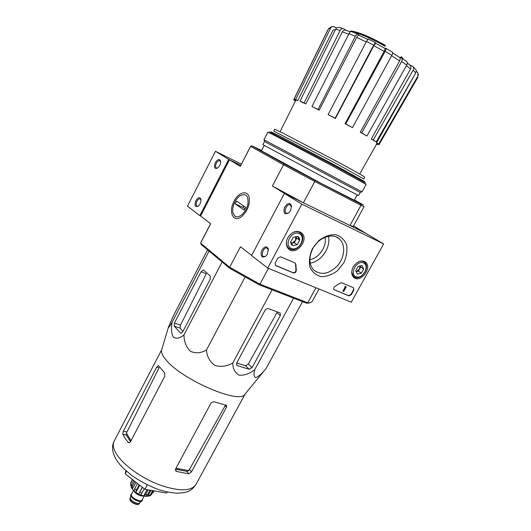 <?xml version="1.0" encoding="UTF-8"?>
<svg xmlns="http://www.w3.org/2000/svg" width="531" height="531" viewBox="0 0 531 531"><rect width="100%" height="100%" fill="white"/><g stroke="black" fill="none" stroke-linecap="round" stroke-linejoin="round"><path stroke-width="0.8" d="M229.478 159.785L240.729 165.353L228.722 159.406L199.829 215.672L200.599 216.004L229.478 159.785L240.291 166.395L250.645 146.357L283.541 164.783L272.383 186.023L285.193 193.861L303.413 202.762L314.777 181.483L283.541 164.783L284.689 164.139L252.013 145.906L261.584 150.459M352.252 31.86C360.111 33.533 371.036 38.332 385.035 46.25L385.353 45.659C371.468 37.502 354.954 30.672 350.526 31.123M350.686 31.694L350.195 31.701M385.353 45.659L384.444 44.896C372.862 38.358 363.317 34.077 355.803 32.039M353.785 32.484L354.17 32.637M400.865 57.262L401.17 56.684L402.093 57.454L401.781 58.032M403.686 59.392L402.093 57.454M335.214 30.088L333.176 29.889L297.772 100.644L295.681 99.496L330.494 28.362C331.337 26.902 332.532 26.331 334.079 26.656L336.554 28.004M343.67 28.747L345.92 30.28M318.036 109.472L311.962 106.512L319.138 110.202L318.036 109.472L355.325 36.3C356.308 34.588 357.25 33.931 358.159 34.336L359.474 35.537M373.658 45.108L375.444 42.633L375.596 43.303L384.822 48.328L385.831 48.294C386.263 48.56 386.03 49.575 385.128 51.348L345.741 123.915L345.07 123.73L384.132 51.348L373.824 45.739L335.373 118.526L335.147 118.227L373.658 45.108L366.463 41.471L328.118 114.57L335.373 118.526M399.378 57.275L401.416 57.899C402.412 58.543 402.478 59.744 401.628 61.51L361.691 132.896L360.237 132.259L399.637 60.873L391.632 55.768M409.753 65.034L412.434 66.202C413.702 67.158 413.934 68.479 413.131 70.165L373.253 139.965L371.282 138.996L410.523 69.023L406.414 65.685M416.284 71.34L417.738 72.389L417.963 75.94L378.696 144.027L376.552 142.905L415.043 74.141M343.676 28.754C342.276 28.223 341.088 28.787 340.119 30.426L335.678 29.159L300.028 101.116L301.781 102.144L305.896 103.917L304.144 102.881L340.119 30.426M348.701 34.176L342.322 31.906L305.896 103.917M342.322 31.906C343.291 30.287 344.473 29.736 345.86 30.26L350.427 31.853M335.678 29.159C336.614 27.566 337.769 27.001 339.15 27.473L343.059 28.555M304.144 102.881L300.028 101.116M330.494 28.362L328.589 28.628L294.101 99.144L297.772 100.644M328.589 28.628L331.377 26.829L332.386 26.689M295.681 99.496L294.101 99.144M295.588 100.651L293.723 99.675L327.68 30.214M295.395 101.036L293.723 99.675M376.585 144.107L377.508 144.611L376.472 144.306M418.401 74.313L417.963 75.94M376.552 142.905L376.884 143.569L379.001 144.684L417.924 77.214M379.001 144.684L378.696 144.027M376.884 143.569L359.693 174.009M413.065 66.76L415.235 68.911C416.404 69.88 416.596 71.167 415.819 72.774L413.131 70.165M371.282 138.996L376.213 141.983L415.819 72.774M407.343 63.036L409.813 65.087C411.067 66.036 411.306 67.344 410.523 69.023M376.213 141.983L373.253 139.965M401.741 58.118L406.547 61.503C407.529 62.16 407.596 63.355 406.746 65.087L401.628 61.51M360.237 132.259L366.954 136.016L406.746 65.087M392.767 53.034L399.412 57.295C400.401 57.932 400.474 59.12 399.637 60.873M366.954 136.016L361.691 132.896M385.951 48.361L392.562 52.25C393.006 52.529 392.781 53.545 391.878 55.31L385.128 51.348M345.07 123.73L352.471 127.632L391.878 55.31M384.822 48.334C385.254 48.587 385.021 49.595 384.132 51.348M352.471 127.632L345.741 123.915M373.824 45.739L375.59 43.303M366.463 41.471L368.262 39.015L375.384 42.606M335.147 118.227L328.118 114.57M355.325 36.3L348.973 33.639L311.962 106.512M348.973 33.639C349.942 31.94 350.878 31.289 351.794 31.681L357.887 34.216M366.231 41.909L356.64 37.462L319.138 110.202M356.64 37.462C357.622 35.776 358.551 35.126 359.447 35.531L367.757 39.367M325.032 237.271C327.123 246.271 318.978 258.245 309.865 259.639M310.031 302.803L306.52 303.181L307.734 302.789L259.951 284.171L268.394 268.347M319.012 289.017L311.996 301.834L309.553 302.843L307.734 302.789L315.945 287.762M349.962 225.502L353.307 226.325L364.093 206.619L360.994 205.318L349.962 225.502L365.919 233.368M354.416 199.941L363.476 205.032L360.702 203.964L360.994 205.318L314.777 181.483L314.916 180.288L284.689 164.139M306.52 303.181L259.148 284.755L229.87 268.407L229.684 267.272L240.463 246.756L251.648 255.378M200.599 216.004L210.654 223.763L200.632 243.165L229.684 267.272L259.951 284.171L259.148 284.755M210.581 223.704L200.771 242.694L201.076 244.452L229.87 268.407M353.533 225.914L365.952 233.315M234.052 201.229C238.519 192.083 247.804 189.66 249.212 197.592C249.962 204.647 247.552 210.873 241.983 216.29C233.647 223.564 227.952 212.168 234.052 201.229M360.702 203.964L314.916 180.288M357.171 194.884L354.27 200.207L321.859 183.759L261.391 150.824L264.186 145.441M272.383 186.023L303.413 202.762M252.013 145.906L250.586 146.264L240.291 166.395M364.166 182.027L364.472 181.463L332.525 163.84L279.598 135.956L271.228 131.887L270.936 132.451M282.897 133.082L274.713 129.245L273.757 131.084L332.97 161.829L363.728 178.914L364.711 177.102C363.894 176.252 353.659 170.524 333.999 159.904L282.897 133.082M252.059 367.691L280.308 315.567L280.255 313.171L279.678 312.766L268.64 308.697C267.159 308.345 265.912 308.969 264.883 310.562L236.687 362.972L236.667 365.136L237.417 365.66L249.105 369.224L252.059 367.691L248.349 364.02L245.614 365.74L249.105 369.224M207.581 249.869L173.537 315.48L168.4 327.328C168.526 327.979 169.767 326.266 172.144 322.191C170.982 328.457 171.394 333.481 173.391 337.258C176.451 339.043 179.989 338.234 183.998 334.835C183.998 341.513 186.142 347.015 190.43 351.336C195.82 353.606 201.163 353.155 206.466 349.975C206.924 356.48 209.725 361.638 214.876 365.454C221.122 367.2 227.102 366.35 232.817 362.912C232.797 368.667 234.901 372.755 239.136 375.171C244.433 375.55 249.65 373.705 254.78 369.629L293.577 298.15M232.817 362.912L272.091 289.793M206.466 349.975L245.003 277.248M183.998 334.835L222.131 261.969M172.144 322.191L209.061 251.097M254.78 369.629C253.533 374.322 253.878 377.003 255.829 377.68C258.836 376.373 262.254 373.306 266.084 368.481L264.723 370.153M266.084 368.481L302.524 301.628M174.367 323.1L174.268 326.226L180.567 332.964L181.031 333.216L182.684 331.935L210.269 279.147L210.309 276.02L203.771 270.252L203.327 270.027L201.07 271.746L174.367 323.1L180.494 325.091L206.293 273.73L201.07 271.746M182.916 331.483L180.069 328.098L180.494 325.091M125.933 470.778L125.17 473.818L144.91 489.297L166.694 493.067L167.265 492.005M144.91 489.297L147.253 484.889M125.17 473.818L126.504 471.282M175.522 469.192L186.892 471.362L188.844 470.566L175.98 468.282M226.452 405.146L226.478 407.224L225.151 405.737L188.844 470.566M130.998 440.75L126.378 433.137L126.358 435.062L130.533 441.646M126.378 433.137L159.041 367.81L156.691 367.147L123.345 431.139L122.794 434.292L124.991 438.194L128.203 442.369L128.973 442.781L130.487 441.732L164.829 376.174L164.59 372.848L158.749 365.886L158.298 365.58L156.691 367.147M226.644 405.365L214.67 401.974C213.037 401.595 211.71 402.159 210.681 403.666L175.668 468.86L175.622 470.685L176.69 471.495L188.697 473.825L191.459 471.953L226.478 407.224M245.037 394.102L244.791 394.4C239.415 404.489 181.303 379.386 165.931 359.799C162.499 355.73 161.059 352.518 161.597 350.168L161.716 349.776M236.614 363.111L245.614 365.74M280.308 315.567L276.89 312.693L248.349 364.02M241.353 164.145L215.453 151.289L187.483 206.141L199.829 215.672M228.722 159.406L215.453 151.289M215.334 162.672C213.708 167.378 214.451 169.177 217.564 168.081C219.827 166.064 220.823 163.674 220.544 160.92C219.33 158.61 217.597 159.194 215.334 162.672M195.899 200.705C194.273 205.504 195.01 207.349 198.123 206.234C200.326 204.156 201.236 201.753 200.864 199.025C199.663 196.862 198.003 197.419 195.899 200.705M200.997 199.809L200.068 198.793C198.959 198.66 197.904 199.483 196.915 201.262C195.8 203.884 195.899 205.563 197.213 206.287L198.242 206.141M220.65 161.703L219.734 160.627C218.553 160.468 217.431 161.331 216.363 163.229C215.261 165.772 215.347 167.404 216.615 168.121L217.67 168.008M383.654 243.935L351.29 302.192L267.717 268.069L301.834 204.143L383.654 243.935L365.275 232.983L284.39 193.47L301.834 204.143M287.782 237.715C292.077 231.489 296.703 229.923 301.661 233.003C309.825 239.826 295.302 256.752 288.267 248.601C285.884 245.667 285.718 242.036 287.782 237.715M353.228 266.934C357.151 261.252 361.272 259.659 365.587 262.155C372.862 267.87 359.826 284.058 353.493 277.175C351.25 274.547 351.164 271.129 353.228 266.934M312.407 248.707L318.786 240.616C324.268 236.507 329.857 234.523 335.539 234.669C340.703 236.202 344.373 239.541 346.551 244.691C347.533 250.519 346.63 256.533 343.836 262.739L337.656 270.571C332.379 274.6 326.93 276.638 321.321 276.684C316.124 275.377 312.334 272.197 309.951 267.139C308.77 261.285 309.593 255.145 312.407 248.707M353.454 287.736L353.845 290.145L351.336 294.678L348.927 295.9L334.032 289.641C333.342 288.486 333.68 287.39 335.048 286.355L340.125 283.116L341.798 282.791L353.454 287.736L353.487 289.899L350.978 294.42L348.568 295.648L334.012 289.621M295.017 262.931L295.867 264.372L296.311 270.166C296.152 272.157 295.183 273.08 293.411 272.927L275.828 265.646L275.343 265.314L275.244 263.004L277.879 258.079L280.56 256.798L295.017 262.931M284.39 193.47L251.541 255.584L267.717 268.069M267.418 254.044L268.354 249.032C266.443 245.541 264.126 246.284 261.398 251.263C260.515 256.659 262.022 258.258 265.912 256.061L267.418 254.044M290.576 210.515L291.559 205.909C289.8 202.205 287.41 202.835 284.397 207.8C283.282 213.27 284.762 214.929 288.837 212.785L290.576 210.515M312.832 248.581C318.607 237.317 332.731 232.379 339.468 239.003C345.708 244.552 344.851 256.958 337.875 265.274C329.326 274.069 321.282 275.669 313.735 270.067C308.942 264.478 308.637 257.316 312.832 248.581M328.35 236.275C331.324 247.028 321.248 261.863 310.184 263.104M291.605 206.898L290.112 204.7C286.667 203.552 283.089 212.599 286.7 213.329L288.778 212.838M268.454 250.028L266.907 247.977C263.469 246.975 260.316 256.048 263.9 256.626L265.898 256.075M345.794 286.747L346.219 286.926L343.696 291.499L343.272 291.32L345.402 287.463L344.964 287.298L345.694 286.932L345.435 286.494L346.219 286.926M344.964 287.298L344.758 286.773L345.435 286.494M344.758 286.773L345.117 287.025M343.272 291.32L342.913 291.068L344.991 287.311M275.363 265.334L293.066 272.668C294.838 272.821 295.807 271.905 295.966 269.914L295.521 264.119L295.867 264.372M295.442 263.223L295.521 264.119M358.073 266.443L362.062 265.58L363.682 268.965L361.339 273.193L357.37 274.069L355.724 270.697L358.073 266.443L362.062 265.58L363.682 268.965L361.339 273.193L357.37 274.069L355.724 270.697L358.073 266.443M355.903 276.704C349.126 273.857 356.872 259.805 363.529 262.931C370.193 265.905 362.534 279.691 355.903 276.704M358.936 261.564C361.213 260.827 363.111 261.106 364.631 262.407C370.426 267.053 361.419 280.594 354.794 277.215L353.434 276.312L351.728 272.29M359.998 265.706L359.48 269.078L360.649 266.974L360.031 265.699M359.48 269.078L356.334 271.613L358.319 271.182L359.48 269.078M355.976 271.693L356.334 271.613L355.969 271.673M358.319 271.182L361.339 273.193M360.649 266.974L363.682 268.965M293.205 237.297L297.645 236.461L299.61 240.178L297.168 244.725L292.747 245.581L290.749 241.877L293.205 237.297L297.645 236.461C299.006 237.151 299.663 238.392 299.61 240.178L297.168 244.725L292.747 245.581C291.38 244.904 290.716 243.669 290.749 241.877L293.205 237.297M291.227 248.422C283.488 245.163 291.559 230.042 299.172 233.607C306.779 237.012 298.794 251.82 291.227 248.422M292.415 232.777C295.667 231.158 298.435 231.337 300.719 233.315C307.044 238.738 297.546 252.756 290.118 248.999L288.32 247.758C286.806 246.152 286.196 244.034 286.494 241.399M295.8 236.527L295.482 240.463L296.696 238.2L295.807 236.527M295.482 240.463L292.07 243.152L294.274 242.727L295.482 240.463M291.293 243.298L292.07 243.152L291.253 243.211M294.274 242.727L297.168 244.725M296.696 238.2L299.61 240.178M365.58 182.983L334.324 165.725L269.35 131.814M276.585 136.467L267.876 132.153L263.94 139.746L362.036 191.903L366.131 184.396L332.373 165.911L276.585 136.467M360.084 192.368L264.644 141.618M360.23 192.454L358.558 195.521L325.324 178.237L262.878 144.651L264.491 141.551M234.894 216.117L232.91 212.851C232.12 206.519 234.277 200.944 239.375 196.138C245.86 192.673 248.694 195.428 247.877 204.402C246.185 212.433 238.718 219.084 234.894 216.117M235.18 203.864L236.6 201.123L245.674 207.342L244.22 210.137L235.18 203.864L242.919 207.395L244.924 208.783M243.669 205.968L242.919 207.395M130.46 497.939L130.447 498.091C130.049 500.62 137.682 504.682 139.56 502.937L139.673 502.837M131.038 494.361L130.792 495.078C130.307 498.131 139.6 503.076 141.863 500.965L142.315 500.361M131.887 493.531L131.104 494.202C129.119 497.248 141 503.567 142.414 500.215L142.527 499.193M133.746 490.657C136.255 494.082 139.633 495.881 143.874 496.047M150.578 495.403L151.68 494.202L147.824 496.239L150.977 490.345M150.027 490.179L147.625 494.686L145.554 496.312L147.824 496.239M148.149 489.854L145.746 494.368L143.675 496L147.054 489.668M144.313 488.825L140.742 495.058L143.675 496M142.494 487.398L138.677 494.102L142.315 487.259M139.168 484.79L136.381 490.04L135.883 492.403L138.677 494.102M137.476 483.462L134.695 488.712L134.204 491.075L132.186 488.878L132.305 486.19L131.469 484.856L131.19 487.192L132.186 488.878M132.524 479.579L130.52 483.92L131.057 486.369M132.319 479.42L130.52 483.92M154.01 490.87L152.941 492.881M152.629 490.631L150.505 494.6M153.505 490.783L151.68 494.202M133.752 480.542L131.469 484.856M134.841 481.398L132.305 486.19M135.883 492.403L139.706 485.215M132.332 489.091L135.949 482.267M180.069 328.098L174.268 326.226M181.323 333.209L180.567 332.964M116.608 454.244C113.269 448.868 112.446 444.507 114.138 441.175C111.437 446.352 112.134 452.478 116.223 459.534L119.541 464.167L123.743 468.734L132.77 476.247C141.538 482.009 150.127 486.449 158.537 489.569C165.314 491.673 171.666 492.894 177.593 493.219C184.005 492.728 187.808 491.991 188.996 490.996C191.12 490.159 193.41 488.042 195.873 484.63C190.994 491.427 178.867 491.52 159.492 484.903C141.538 478.146 123.424 465.083 116.608 454.244M175.416 469.723L176.69 471.495M186.892 471.362L188.697 473.825M189.673 469.537L191.459 471.953M126.843 431.909L123.345 431.139M126.358 435.062L122.794 434.292M129.591 442.662L128.203 442.369M236.441 364.671L237.417 365.66M353.487 289.899L353.845 290.145M350.978 294.42L351.336 294.678M348.568 295.648L348.927 295.9M334.052 289.641L334.404 289.893M345.336 286.68L345.694 286.932M344.971 286.866L345.329 287.118M295.966 269.914L296.311 270.166M275.489 265.394L275.828 265.646M293.066 272.668L293.411 272.927M130.228 500.102C132.027 502.976 134.622 504.35 138.007 504.244M139.374 503.507C138.093 506.674 128.17 501.397 130.068 498.563C128.422 501.098 138.199 506.295 139.374 503.507L139.786 502.744M131.754 493.784C127.52 496.425 142.573 504.43 142.394 499.445M133.527 490.438L131.522 494.222C129.657 497.082 140.841 503.03 142.162 499.877L144.173 496.107M134.303 491.54C136.5 494.268 139.341 495.781 142.832 496.073M147.625 494.686L145.746 494.368M142.009 493.166L139.938 492.204M136.381 490.04L134.695 488.712M130.891 482.679L131.111 481.703M308.219 303.221L309.553 302.843M280.089 131.681L295.86 100.107M379.008 144.678L404.828 99.921M249.397 199.271L249.212 197.592M161.763 349.61L114.138 441.175M245.149 393.962L195.873 484.63M244.791 394.4L265.785 368.859M161.597 350.168L168.4 327.328M279.923 312.885L280.255 313.171M200.406 198.946L200.068 198.793M200.99 199.722L200.864 199.025M220.08 160.8L219.734 160.627M220.644 161.61L220.544 160.92M299.776 231.828L301.661 233.003M364.166 261.292L365.587 262.155M339.468 239.003L336.183 236.932M290.669 204.973L290.112 204.7M291.585 206.725L291.559 205.909M267.451 248.216L266.907 247.977M268.42 249.849L268.354 249.032M363.343 261.577L362.288 260.894M353.434 276.312L352.398 275.609M299.013 232.18L297.791 231.37M288.32 247.758L287.125 246.915M360.058 192.375L361.87 191.817M264.65 141.651L264.099 139.839M130.068 498.563L130.48 497.793M139.56 502.937L141.863 500.965M130.447 498.091L130.792 495.078M150.578 495.41L148.726 496.127M145.693 496.312C140.503 495.416 136.467 493.478 133.58 490.498"/></g></svg>
